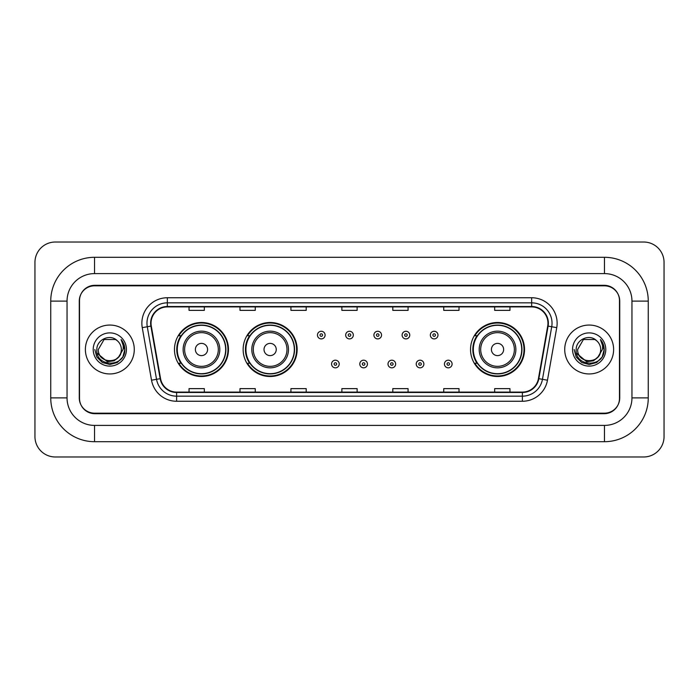 <?xml version="1.0" encoding="UTF-8"?>
<svg xmlns="http://www.w3.org/2000/svg" width="699" height="699" viewBox="0 0 699 699"><rect width="100%" height="100%" fill="white"/><g stroke="black" fill="none" stroke-linecap="round" stroke-linejoin="round"><path stroke-width="1.05" d="M470.532 349.5A26.999 26.999 0 0 0 497.531 376.499A26.999 26.999 0 0 0 524.53 349.5A26.999 26.999 0 0 0 497.531 322.501A26.999 26.999 0 0 0 470.532 349.5M243.138 349.5A26.999 26.999 0 0 0 270.137 376.499A26.999 26.999 0 0 0 297.136 349.5A26.999 26.999 0 0 0 270.137 322.501A26.999 26.999 0 0 0 243.138 349.5M174.47 349.5A26.999 26.999 0 0 0 201.469 376.499A26.999 26.999 0 0 0 228.468 349.5A26.999 26.999 0 0 0 201.469 322.501A26.999 26.999 0 0 0 174.47 349.5M180.945 363.253A24.71 24.71 0 0 1 180.945 335.747M249.613 363.253A24.71 24.71 0 0 1 249.613 335.747M477.006 363.253A24.71 24.71 0 0 1 477.006 335.747M604.452 257.302A43.81 43.81 0 0 1 648.261 301.112A43.81 43.81 0 0 0 604.452 257.302L94.548 257.302A43.81 43.81 0 0 0 50.739 301.112L50.739 397.888A43.81 43.81 0 0 0 94.548 441.698L604.452 441.698A43.81 43.81 0 0 0 648.261 397.888L648.261 301.112L631.957 301.112A27.506 27.506 0 0 0 604.452 273.597L94.548 273.597L604.452 273.597L604.452 257.302M604.452 441.698L604.452 425.403L94.548 425.403L604.452 425.403A27.506 27.506 0 0 0 631.957 397.888L631.957 301.112L631.957 397.888L648.261 397.888M50.739 397.888L67.043 397.888L67.043 301.112L67.043 397.888A27.506 27.506 0 0 0 94.548 425.403L94.548 441.698M604.452 285.83L94.548 285.83A15.282 15.282 0 0 0 79.267 301.112L79.267 397.888A15.282 15.282 0 0 0 94.548 413.17L604.452 413.17A15.282 15.282 0 0 0 619.733 397.888L619.733 301.112A15.282 15.282 0 0 0 604.452 285.83M94.548 257.302L94.548 273.597A27.506 27.506 0 0 0 67.043 301.112L50.739 301.112M664.05 262.396A20.376 20.376 0 0 0 643.674 242.02L55.326 242.02A20.376 20.376 0 0 0 34.95 262.396L34.95 436.604A20.376 20.376 0 0 0 55.326 456.98L643.674 456.98A20.376 20.376 0 0 0 664.05 436.604L664.05 262.396M79.52 300.596L79.52 398.404A15.282 15.282 0 0 0 94.802 413.686L604.198 413.686A15.282 15.282 0 0 0 619.48 398.404L619.48 300.596A15.282 15.282 0 0 0 604.198 285.314L94.802 285.314A15.282 15.282 0 0 0 79.52 300.596L79.52 398.404M85.383 349.5A24.448 24.448 0 0 0 109.83 373.948A24.448 24.448 0 0 0 134.278 349.5A24.448 24.448 0 0 0 109.83 325.052A24.448 24.448 0 0 0 85.383 349.5A24.448 24.448 0 0 0 109.83 373.948A24.448 24.448 0 0 0 134.278 349.5A24.448 24.448 0 0 0 109.83 325.052A24.448 24.448 0 0 0 85.383 349.5M564.722 349.5A24.448 24.448 0 0 0 589.17 373.948A24.448 24.448 0 0 0 613.617 349.5A24.448 24.448 0 0 0 589.17 325.052A24.448 24.448 0 0 0 564.722 349.5A24.448 24.448 0 0 0 589.17 373.948A24.448 24.448 0 0 0 613.617 349.5A24.448 24.448 0 0 0 589.17 325.052A24.448 24.448 0 0 0 564.722 349.5M151.036 323.218A16.304 16.304 0 0 1 167.341 306.913L531.659 306.913A16.304 16.304 0 0 1 547.71 326.049L538.44 378.613A16.304 16.304 0 0 1 522.389 392.087L176.611 392.087A16.304 16.304 0 0 1 160.56 378.613L151.29 326.049A16.304 16.304 0 0 1 151.036 323.218M150.635 323.218A16.706 16.706 0 0 0 150.888 326.118L160.158 378.683A16.706 16.706 0 0 0 176.611 392.488L522.389 392.488A16.706 16.706 0 0 0 538.842 378.683L548.112 326.118A16.706 16.706 0 0 0 531.659 306.512L167.341 306.512A16.706 16.706 0 0 0 150.635 323.218M142.255 327.639A25.47 25.47 0 0 1 167.341 297.748L531.659 297.748A25.47 25.47 0 0 1 556.745 327.639L547.474 380.204A25.47 25.47 0 0 1 522.389 401.252L176.611 401.252A25.47 25.47 0 0 1 151.526 380.204L142.255 327.639L147.279 326.756A20.376 20.376 0 0 1 167.341 302.842L531.659 302.842A20.376 20.376 0 0 1 551.721 326.756L542.459 379.321A20.376 20.376 0 0 1 522.389 396.158L176.611 396.158A20.376 20.376 0 0 1 156.541 379.321L147.279 326.756A20.376 20.376 0 0 1 146.965 323.218M619.48 398.404L619.48 300.596M538.842 378.683L542.459 379.321L551.721 326.756L556.745 327.639M341.863 306.913L341.863 310.365L357.137 310.365L357.137 306.913M290.924 306.913L290.924 310.365L306.206 310.365L306.206 306.913M239.984 306.913L239.984 310.365L255.266 310.365L255.266 306.913M189.045 306.913L189.045 310.365L204.326 310.365L204.326 306.913M392.794 306.913L392.794 310.365L408.076 310.365L408.076 306.913M443.734 306.913L443.734 310.365L459.016 310.365L459.016 306.913M494.674 306.913L494.674 310.365L509.955 310.365L509.955 306.913M357.137 392.087L357.137 388.635L341.863 388.635L341.863 392.087M306.206 392.087L306.206 388.635L290.924 388.635L290.924 392.087M255.266 392.087L255.266 388.635L239.984 388.635L239.984 392.087M204.326 392.087L204.326 388.635L189.045 388.635L189.045 392.087M408.076 392.087L408.076 388.635L392.794 388.635L392.794 392.087M459.016 392.087L459.016 388.635L443.734 388.635L443.734 392.087M509.955 392.087L509.955 388.635L494.674 388.635L494.674 392.087M118.655 356.901C112.539 365.158 97.72 359.871 98.314 349.5C97.607 364.354 122.054 364.354 121.346 349.5C122.054 364.354 97.607 364.354 98.314 349.5L104.072 339.531L115.588 339.531L117.371 340.797C110.311 333.397 96.707 339.496 96.829 349.5C95.536 367.272 124.361 367.744 124.824 350.365L124.85 349.5C124.806 345.725 123.548 342.405 121.076 339.548C122.954 342.632 123.618 345.953 123.068 349.5L118.655 356.901A11.516 11.516 0 0 0 121.346 349.5C122.054 364.354 97.607 364.354 98.314 349.5L104.072 339.531M121.346 349.5A11.516 11.516 0 0 0 117.371 340.797M119.389 356.28L114.19 360.78L107.375 361.733L97.187 353.231M93.22 349.5A16.61 16.61 0 0 0 109.83 366.11A16.61 16.61 0 0 0 126.44 349.5A16.61 16.61 0 0 0 109.83 332.89A16.61 16.61 0 0 0 93.22 349.5M121.076 339.548L124.841 349.937L124.142 344.948L124.841 349.937L124.142 344.948L124.841 349.937L121.189 339.679L124.841 349.937L121.189 339.679L124.85 349.5L122.832 357.006L117.336 362.501L109.83 364.52L102.325 362.501L96.829 357.006L94.811 349.5M121.189 339.679L124.841 349.946M207.586 349.5A6.116 6.116 0 0 0 201.469 343.384A6.116 6.116 0 0 0 195.362 349.5A6.116 6.116 0 0 0 201.469 355.616A6.116 6.116 0 0 0 207.586 349.5M219.809 349.5A18.34 18.34 0 0 0 201.469 331.16A18.34 18.34 0 0 0 183.129 349.5A18.34 18.34 0 0 0 201.469 367.84A18.34 18.34 0 0 0 219.809 349.5A18.34 18.34 0 0 1 201.469 367.84A18.34 18.34 0 0 1 183.129 349.5M225.663 349.5A24.194 24.194 0 0 0 201.469 325.306A24.194 24.194 0 0 0 177.275 349.5A24.194 24.194 0 0 0 201.469 373.694A24.194 24.194 0 0 0 225.663 349.5M227.961 349.5A26.492 26.492 0 0 1 178.83 363.253L181.286 363.253A24.421 24.421 0 0 0 217.634 367.814A24.421 24.421 0 0 0 217.634 331.186A24.421 24.421 0 0 0 181.286 335.747L178.83 335.747A26.492 26.492 0 0 1 227.961 349.5M276.254 349.5A6.116 6.116 0 0 0 270.137 343.384A6.116 6.116 0 0 0 264.021 349.5A6.116 6.116 0 0 0 270.137 355.616A6.116 6.116 0 0 0 276.254 349.5M288.477 349.5A18.34 18.34 0 0 0 270.137 331.16A18.34 18.34 0 0 0 251.797 349.5A18.34 18.34 0 0 0 270.137 367.84A18.34 18.34 0 0 0 288.477 349.5A18.34 18.34 0 0 1 270.137 367.84A18.34 18.34 0 0 1 251.797 349.5M294.331 349.5A24.194 24.194 0 0 0 270.137 325.306A24.194 24.194 0 0 0 245.943 349.5A24.194 24.194 0 0 0 270.137 373.694A24.194 24.194 0 0 0 294.331 349.5M296.629 349.5A26.492 26.492 0 0 1 247.498 363.253L249.954 363.253A24.421 24.421 0 0 0 286.293 367.814A24.421 24.421 0 0 0 286.293 331.186A24.421 24.421 0 0 0 249.954 335.747L247.498 335.747A26.492 26.492 0 0 1 296.629 349.5M503.638 349.5A6.116 6.116 0 0 0 497.531 343.384A6.116 6.116 0 0 0 491.414 349.5A6.116 6.116 0 0 0 497.531 355.616A6.116 6.116 0 0 0 503.638 349.5M515.871 349.5A18.34 18.34 0 0 0 497.531 331.16A18.34 18.34 0 0 0 479.191 349.5A18.34 18.34 0 0 0 497.531 367.84A18.34 18.34 0 0 0 515.871 349.5A18.34 18.34 0 0 1 497.531 367.84A18.34 18.34 0 0 1 479.191 349.5M521.725 349.5A24.194 24.194 0 0 0 497.531 325.306A24.194 24.194 0 0 0 473.337 349.5A24.194 24.194 0 0 0 497.531 373.694A24.194 24.194 0 0 0 521.725 349.5M524.014 349.5A26.492 26.492 0 0 1 474.892 363.253L477.347 363.253A24.421 24.421 0 0 0 513.686 367.814A24.421 24.421 0 0 0 513.686 331.186A24.421 24.421 0 0 0 477.347 335.747L474.892 335.747A26.492 26.492 0 0 1 524.014 349.5M600.686 349.5C601.393 364.354 576.946 364.354 577.654 349.5L583.412 339.531L594.928 339.531L596.71 340.797C589.65 333.397 576.037 339.496 576.168 349.5C574.875 367.272 603.691 367.744 604.163 350.365L604.189 349.5C604.146 345.725 602.888 342.405 600.415 339.548C602.293 342.632 602.957 345.953 602.398 349.5L597.995 356.901A11.516 11.516 0 0 0 600.686 349.5C601.393 364.354 576.946 364.354 577.654 349.5L583.412 339.531L594.928 339.531L596.71 340.797A11.516 11.516 0 0 1 600.686 349.5C601.393 364.354 576.946 364.354 577.654 349.5C577.051 359.871 591.878 365.158 597.995 356.901M598.728 356.28L593.53 360.78L586.714 361.733L576.526 353.231M572.56 349.5A16.61 16.61 0 0 0 589.17 366.11A16.61 16.61 0 0 0 605.78 349.5A16.61 16.61 0 0 0 589.17 332.89A16.61 16.61 0 0 0 572.56 349.5M600.415 339.548L604.181 349.937L603.482 344.948L604.189 349.5M574.15 349.5L576.168 357.006L581.664 362.501L589.17 364.52L596.675 362.501L602.171 357.006L604.189 349.5L600.528 339.679L604.181 349.937L600.642 339.801M600.528 339.679L604.181 349.946M325.096 335.083A3.818 3.818 0 0 1 321.278 338.901A3.818 3.818 0 0 1 317.46 335.083A3.818 3.818 0 0 1 321.278 331.265A3.818 3.818 0 0 1 325.096 335.083A3.818 3.818 0 0 0 321.278 331.265A3.818 3.818 0 0 0 317.46 335.083M353.318 335.083A3.818 3.818 0 0 1 349.5 338.901A3.818 3.818 0 0 1 345.682 335.083A3.818 3.818 0 0 1 349.5 331.265A3.818 3.818 0 0 1 353.318 335.083A3.818 3.818 0 0 0 349.5 331.265A3.818 3.818 0 0 0 345.682 335.083M381.54 335.083A3.818 3.818 0 0 1 377.722 338.901A3.818 3.818 0 0 1 373.904 335.083A3.818 3.818 0 0 1 377.722 331.265A3.818 3.818 0 0 1 381.54 335.083A3.818 3.818 0 0 0 377.722 331.265A3.818 3.818 0 0 0 373.904 335.083M409.763 335.083A3.818 3.818 0 0 1 405.944 338.901A3.818 3.818 0 0 1 402.117 335.083A3.818 3.818 0 0 1 405.944 331.265A3.818 3.818 0 0 1 409.763 335.083A3.818 3.818 0 0 0 405.944 331.265A3.818 3.818 0 0 0 402.117 335.083M437.985 335.083A3.818 3.818 0 0 1 434.158 338.901A3.818 3.818 0 0 1 430.339 335.083A3.818 3.818 0 0 1 434.158 331.265A3.818 3.818 0 0 1 437.985 335.083A3.818 3.818 0 0 0 434.158 331.265A3.818 3.818 0 0 0 430.339 335.083M331.571 364.022A3.818 3.818 0 0 1 335.389 360.195A3.818 3.818 0 0 1 339.207 364.022A3.818 3.818 0 0 1 335.389 367.84A3.818 3.818 0 0 1 331.571 364.022A3.818 3.818 0 0 0 335.389 367.84A3.818 3.818 0 0 0 339.207 364.022M359.793 364.022A3.818 3.818 0 0 1 363.611 360.195A3.818 3.818 0 0 1 367.429 364.022A3.818 3.818 0 0 1 363.611 367.84A3.818 3.818 0 0 1 359.793 364.022A3.818 3.818 0 0 0 363.611 367.84A3.818 3.818 0 0 0 367.429 364.022M388.006 364.022A3.818 3.818 0 0 1 391.833 360.195A3.818 3.818 0 0 1 395.651 364.022A3.818 3.818 0 0 1 391.833 367.84A3.818 3.818 0 0 1 388.006 364.022A3.818 3.818 0 0 0 391.833 367.84A3.818 3.818 0 0 0 395.651 364.022M416.228 364.022A3.818 3.818 0 0 1 420.047 360.195A3.818 3.818 0 0 1 423.874 364.022A3.818 3.818 0 0 1 420.047 367.84A3.818 3.818 0 0 1 416.228 364.022A3.818 3.818 0 0 0 420.047 367.84A3.818 3.818 0 0 0 423.874 364.022M444.45 364.022A3.818 3.818 0 0 1 448.269 360.195A3.818 3.818 0 0 1 452.096 364.022A3.818 3.818 0 0 1 448.269 367.84A3.818 3.818 0 0 1 444.45 364.022A3.818 3.818 0 0 0 448.269 367.84A3.818 3.818 0 0 0 452.096 364.022M531.659 297.748L531.659 306.512M147.279 326.756L150.888 326.118M176.611 401.252L176.611 392.488M522.389 392.488L522.389 401.252M151.526 380.204L160.158 378.683M548.112 326.118L551.721 326.756M167.341 297.748L167.341 306.512M542.459 379.321L547.474 380.204M218.315 349.5A16.846 16.846 0 0 0 201.469 332.654A16.846 16.846 0 0 0 184.623 349.5A16.846 16.846 0 0 0 201.469 366.346A16.846 16.846 0 0 0 218.315 349.5M286.983 349.5A16.846 16.846 0 0 0 270.137 332.654A16.846 16.846 0 0 0 253.291 349.5A16.846 16.846 0 0 0 270.137 366.346A16.846 16.846 0 0 0 286.983 349.5M514.377 349.5A16.846 16.846 0 0 0 497.531 332.654A16.846 16.846 0 0 0 480.685 349.5A16.846 16.846 0 0 0 497.531 366.346A16.846 16.846 0 0 0 514.377 349.5M320.002 335.083A1.276 1.276 0 0 0 321.278 336.359A1.276 1.276 0 0 0 322.554 335.083A1.276 1.276 0 0 0 321.278 333.807A1.276 1.276 0 0 0 320.002 335.083M348.224 335.083A1.276 1.276 0 0 0 349.5 336.359A1.276 1.276 0 0 0 350.776 335.083A1.276 1.276 0 0 0 349.5 333.807A1.276 1.276 0 0 0 348.224 335.083M376.446 335.083A1.276 1.276 0 0 0 377.722 336.359A1.276 1.276 0 0 0 378.998 335.083A1.276 1.276 0 0 0 377.722 333.807A1.276 1.276 0 0 0 376.446 335.083M404.669 335.083A1.276 1.276 0 0 0 405.944 336.359A1.276 1.276 0 0 0 407.211 335.083A1.276 1.276 0 0 0 405.944 333.807A1.276 1.276 0 0 0 404.669 335.083M432.891 335.083A1.276 1.276 0 0 0 434.158 336.359A1.276 1.276 0 0 0 435.433 335.083A1.276 1.276 0 0 0 434.158 333.807A1.276 1.276 0 0 0 432.891 335.083M336.665 364.022A1.276 1.276 0 0 0 335.389 362.746A1.276 1.276 0 0 0 334.113 364.022A1.276 1.276 0 0 0 335.389 365.289A1.276 1.276 0 0 0 336.665 364.022M364.887 364.022A1.276 1.276 0 0 0 363.611 362.746A1.276 1.276 0 0 0 362.335 364.022A1.276 1.276 0 0 0 363.611 365.289A1.276 1.276 0 0 0 364.887 364.022M393.1 364.022A1.276 1.276 0 0 0 391.833 362.746A1.276 1.276 0 0 0 390.558 364.022A1.276 1.276 0 0 0 391.833 365.289A1.276 1.276 0 0 0 393.1 364.022M421.322 364.022A1.276 1.276 0 0 0 420.047 362.746A1.276 1.276 0 0 0 418.78 364.022A1.276 1.276 0 0 0 420.047 365.289A1.276 1.276 0 0 0 421.322 364.022M449.544 364.022A1.276 1.276 0 0 0 448.269 362.746A1.276 1.276 0 0 0 447.002 364.022A1.276 1.276 0 0 0 448.269 365.289A1.276 1.276 0 0 0 449.544 364.022"/></g></svg>
